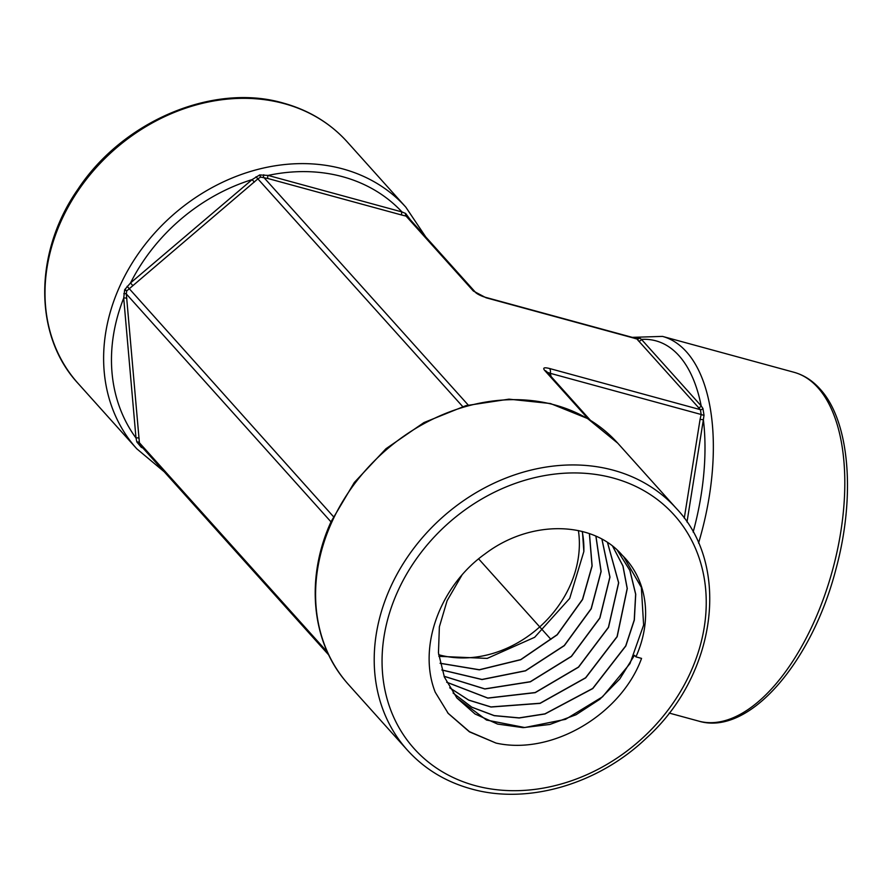 <?xml version="1.0" encoding="UTF-8"?>
<svg xmlns="http://www.w3.org/2000/svg" width="892" height="892" viewBox="0 0 892 892"><rect width="100%" height="100%" fill="white"/><g stroke="black" fill="none" stroke-linecap="round" stroke-linejoin="round"><path stroke-width="1.34" d="M693.151 532.089A174.776 86.323 -74.7 0 0 703.375 419.719L704.011 415.193L702.941 408.469L701.19 405.905L641.471 339.395L639.653 337.99L635.271 338.659M438.652 654.717A106.07 87.884 138.1 0 0 539.214 627.355A106.07 87.884 138.1 0 0 578.406 530.573M686.996 522.021L703.375 419.719L700.086 419.363L701.168 414.49L700.41 409.673L636.464 338.525M704.011 415.193A2.408 0.613 16.3 0 1 701.168 414.49L550.319 373.335A6.032 2.977 -74.7 0 0 549.561 368.507C544.142 367.147 542.526 367.794 544.711 370.47A6.032 4.995 138.1 0 1 546.807 371.752L546.751 371.685M702.941 408.469A2.408 1.806 -47.7 0 1 700.41 409.673L549.561 368.507M547.275 372.265L550.319 373.335L551.089 376.524M410.353 219.8L405.659 213.467L401.991 211.95L268.091 175.423L259.706 174.932A2.408 0.714 -104.7 0 0 259.862 175.479L260.408 175.702M405.659 213.467A2.408 1.461 -77.8 0 0 406.083 216.098L401.935 215.084A2.408 1.193 -74.7 0 1 401.991 211.95A174.776 144.805 -41.9 0 0 268.091 175.423A2.408 1.193 -74.7 0 0 268.035 178.545L260.642 177.095L258.067 178.701L126.686 290.948L126.318 293.947L139.397 442.755L140.334 445.164L328.802 655.04M486.028 297.761L473.362 291.026A6.032 4.995 138.1 0 1 475.469 292.297L475.469 292.297C475.77 293.033 479.941 295.709 485.226 297.248A6.032 2.977 105.3 0 1 486.028 297.761L636.877 338.927A2.408 2.141 -33.6 0 0 639.653 337.99M259.706 174.932L252.146 179.593A174.776 144.805 138.1 0 0 130.533 282.942L124.668 289.699L123.709 298.129L135.997 438.017L136.833 441.941L141.27 447.316A2.408 0.903 107.9 0 1 141.716 446.714M136.833 441.941A2.408 1.416 178.3 0 1 139.397 442.755L327.464 652.197M141.27 447.316L142.943 448.074M254.32 182.135L252.146 179.593L130.533 282.942L132.707 285.485M127.121 286.31L333.441 516.635M255.993 176.783L462.692 406.574M263.764 174.754A2.408 0.903 -72.1 0 0 263.642 177.24L468.2 405.035M475.469 292.297L408.034 217.213L406.083 216.098L473.362 291.026M698.213 407.466A2.408 1.996 -41.9 0 0 701.19 405.905A174.776 86.323 105.3 0 0 641.471 339.395A2.408 1.996 -41.9 0 1 638.494 340.967M124.668 289.699A2.408 0.636 -155.8 0 1 125.192 289.933L125.281 290.034M126.842 298.552A2.408 1.148 175 0 0 123.709 298.129A174.776 144.805 -41.9 0 0 135.997 438.017A2.408 1.148 175 0 1 139.13 438.44M123.798 293.702A2.408 0.859 172.1 0 1 126.318 293.947L330.999 521.876M125.694 289.688L125.315 290.513M641.56 658.396C621.378 713.968 552.572 755.702 496.03 743.081L469.448 731.864L448.252 713.455L435.229 692.214C417.289 646.7 440.38 585.498 485.148 553.821C530.818 519.177 593.225 521.006 622.237 555.248A109.415 90.649 138.1 0 1 623.608 556.619A109.415 90.649 138.1 0 1 635.929 656.858L641.56 658.396M446.714 682.257L487.857 698.135L535.222 692.66L578.562 667.171L608.522 627.388L618.691 582.822L607.552 542.592M449.735 687.832L468.713 700.142L490.99 707.033L540.095 703.375L585.676 677.875L617.175 636.687L627.277 588.553L622.984 565.974L612.704 546.305M453.091 693.017L471.723 707.133L494.201 715.585L519.133 717.87L544.934 713.856L592.712 688.434L625.727 645.886L634.234 619.996L635.639 594.206L629.841 570.367L617.297 550.23L629.919 570.412L635.728 594.262L634.335 620.085L625.816 645.986L592.79 688.557L544.99 713.968L519.177 717.982L494.246 715.685L471.757 707.211L453.136 693.073M635.929 656.858L634.468 655.286L619.806 678.923L599.892 699.216L576.042 714.748L549.862 724.46L523.125 727.649L497.602 724.081L475.023 713.979L456.894 697.99L444.417 677.151L438.451 652.877L439.377 626.808L447.104 600.695L461.844 575.273M496.03 743.081L469.482 731.685L448.13 713.288M582.443 531.52L583.847 551.535L569.687 598.432L534.654 637.301L487.21 658.396L438.864 656.345M440.113 663.313L479.372 669.847L520.75 659.734L557.221 634.814L582.587 599.502L592.132 565.985L589.456 533.65M441.875 670.015L482.026 679.559L525.533 670.851L564.324 645.652L591.229 608.79L601.13 571.504L595.956 536.226M601.977 539.225L609.972 577.124L599.881 618.089L571.438 656.434L530.361 681.822L484.869 688.981L444.093 676.326M456.849 697.934L486.519 720.045L524.73 727.538L565.528 719.331L602.546 696.797L629.997 663.581L643.623 625.058L641.348 587.382L623.608 556.619M612.648 546.261L622.895 565.918L627.176 588.497L617.074 636.587L585.598 677.753L540.039 703.253L490.957 706.932L468.679 700.064L449.702 687.777M607.497 542.548L618.591 582.755L608.433 627.288L578.484 667.049L535.167 692.538L487.824 698.035L446.68 682.19M601.91 539.181L609.883 577.057L599.781 617.989L571.359 656.311L530.305 681.7L484.835 688.88L444.06 676.259M595.878 536.192L601.03 571.438L591.128 608.69L564.246 645.529L525.477 670.728L481.992 679.448L441.852 669.948M589.378 533.617L592.032 565.918L582.487 599.391L557.143 634.691L520.694 659.612L479.338 669.736L440.102 663.235M583.847 551.535A106.07 87.884 138.1 0 0 582.186 531.454M550.91 639.352L478.647 558.883L550.91 639.352M698.548 543.083A180.808 89.3 -74.7 0 0 686.394 351.76A180.808 89.3 -74.7 0 0 662.5 336.395L632.205 337.354M345.65 681.254L345.46 681.031C311.063 640.411 305.588 577.169 331.144 521.541L354.336 482.46L385.968 448.732L423.979 422.552L465.903 405.659L508.986 399.159L550.453 403.53L587.56 418.526L617.788 443.212A180.808 149.8 138.1 0 0 554.757 404.946A180.808 149.8 138.1 0 0 331.59 522.634A180.808 149.8 -41.9 0 0 345.516 681.087A180.808 149.8 -41.9 0 0 348.739 684.822L407.365 750.116C424.402 768.893 445.677 781.827 471.199 788.896C527.596 804.952 598.153 784.324 646.444 738.063C716.51 674.798 731.217 566.186 676.415 508.507A180.808 149.8 138.1 0 0 613.384 470.229A180.808 149.8 138.1 0 0 412.126 550.531A180.808 149.8 138.1 0 0 407.365 750.116M817.841 387.619A180.808 89.3 105.3 0 1 824.175 596.703A180.808 89.3 105.3 0 1 698.759 721.126C748.912 736.313 811.865 662.422 835.882 569.386C855.718 496.755 849.92 421.214 819.949 388.901C812.456 380.55 803.792 375.008 793.947 372.265A180.808 89.3 105.3 0 1 817.841 387.619M684.276 518.163L700.086 419.363M588.207 418.917L544.711 370.47M401.935 215.084L268.035 178.545M425.763 236.96L405.838 207.178A180.808 149.8 138.1 0 0 342.796 168.911A180.808 149.8 138.1 0 0 257.375 169.525A180.808 149.8 138.1 0 0 119.628 286.6A180.808 149.8 138.1 0 0 136.777 448.788L164.251 471.801M284.169 103.617A180.808 149.8 -41.9 0 1 347.211 141.884C330.174 123.107 308.888 110.173 283.377 103.104C213.612 82.633 123.174 120.743 78.039 189.093C33.751 252.124 33.461 335.503 78.15 383.493A180.808 149.8 -41.9 0 1 82.911 183.919A180.808 149.8 -41.9 0 1 284.169 103.617M259.962 175.813A2.408 0.714 -104.7 0 0 260.642 177.095M125.493 290.101A2.408 0.636 -155.8 0 1 126.686 290.948M475.035 785.584A174.776 144.805 138.1 0 0 690.765 671.821A174.776 144.805 138.1 0 0 613.25 478.045A174.776 144.805 138.1 0 0 397.531 591.82A174.776 144.805 138.1 0 0 475.035 785.584M662.5 336.395L793.947 372.265M669.156 713.054L698.759 721.126M590.314 420.199L546.807 371.752M136.777 448.788L78.15 383.493M636.353 338.481L485.226 297.248M405.838 207.178L347.211 141.884M617.788 443.212L676.415 508.507M447.583 712.63L448.252 713.444"/></g></svg>
